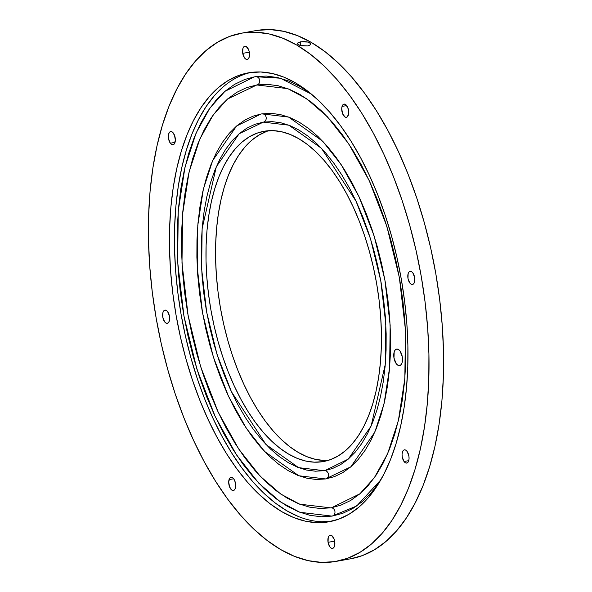 <?xml version="1.0" encoding="UTF-8"?>
<svg xmlns="http://www.w3.org/2000/svg" width="592" height="592" viewBox="0 0 592 592"><rect width="100%" height="100%" fill="white"/><g stroke="black" fill="none" stroke-linecap="round" stroke-linejoin="round"><path stroke-width="0.89" d="M330.736 507.832A4.196 3.633 -99 0 1 334.924 511.414A4.196 3.633 -99 0 1 332.06 516.113L299.87 512.287L280.231 501.764L258.756 483.131L236.504 454.893L215.185 416.553L196.958 369.275L183.957 316.15L177.63 261.753L178.259 210.907L184.963 167.336L196.13 132.956L209.975 107.951L224.945 91.316L254.22 76.901L244.755 79.476L234.617 84.338L225.041 91.235L216.132 100.107L207.97 110.874L200.629 123.432L194.183 137.647L188.707 153.395L184.23 170.518L180.812 188.855L178.481 208.236L177.267 228.453L177.163 249.336L178.185 270.662L180.323 292.241L183.55 313.856L187.842 335.309L193.147 356.384L199.423 376.882L206.608 396.61L214.637 415.369L223.421 432.981L232.885 449.276L242.927 464.106L253.465 477.315L264.395 488.777L275.598 498.397L286.979 506.064L298.427 511.717L309.831 515.299L321.079 516.764L332.06 516.113L342.672 513.345L352.81 508.491L362.385 501.587L371.295 492.714L380.834 479.823L356.687 505.99L332.06 516.113A4.196 3.633 81 0 0 334.917 511.384A4.196 3.633 81 0 0 330.684 507.84M255.507 76.686A4.196 3.633 -99 0 1 259.673 80.275A4.196 3.633 -99 0 1 256.81 84.967L227.535 99.027L213.12 115.04L199.8 139.105L189.048 172.183L182.595 214.119L181.988 263.055L188.086 315.403L200.599 366.529L218.137 412.039L238.657 448.936L260.066 476.109L280.741 494.046L299.641 504.169L330.617 507.855L320.05 508.484L309.224 507.07L298.25 503.622L287.231 498.183L276.279 490.805L265.497 481.548L254.982 470.514L244.836 457.801L235.172 443.526L226.063 427.846L217.604 410.892L209.886 392.844L202.967 373.863L196.929 354.134L191.823 333.851L187.694 313.205L184.586 292.396L182.528 271.632L181.544 251.104L181.64 231.013L182.817 211.544L185.059 192.903L188.345 175.254L192.652 158.774L197.928 143.619L204.129 129.929L211.189 117.852L219.047 107.492L227.624 98.945L236.837 92.308L246.598 87.631L256.81 84.967L267.377 84.338L278.203 85.759L289.177 89.2L300.188 94.639L311.148 102.016L321.93 111.274L332.445 122.315L342.583 135.028L352.255 149.295L361.364 164.976L369.815 181.929L377.541 199.985L384.452 218.966L390.498 238.694L395.604 258.978L399.733 279.616L402.841 300.425L404.898 321.19L405.883 341.725L405.786 361.816L404.61 381.278L402.368 399.918L399.082 417.567L394.775 434.047L389.499 449.21L383.298 462.892L376.238 474.969L368.379 485.336L359.803 493.876L350.59 500.514L340.829 505.191L331.727 507.67L359.892 493.802L374.307 477.781L387.627 453.716L398.372 420.638L404.832 378.702L405.439 329.766L399.341 277.419L386.828 226.292L369.29 180.782L348.769 143.886L327.354 116.713L306.686 98.775L287.786 88.652L256.81 84.967A4.196 3.633 81 0 0 259.681 80.312A4.196 3.633 81 0 0 255.574 76.679M324.253 470.67A4.196 3.633 -99 0 1 328.434 474.244A4.196 3.633 -99 0 1 325.57 478.943L298.827 475.768L264.668 451.541L246.183 428.083L228.475 396.233L213.327 356.946L202.523 312.805L197.262 267.614L197.787 225.367L203.359 189.174L212.639 160.61L236.585 126.007L260.902 114.041L253.036 116.18L244.614 120.213L236.659 125.948L229.252 133.318L222.474 142.265L216.376 152.692L211.026 164.509L206.467 177.593L202.753 191.815L199.911 207.052L197.98 223.147L196.966 239.952L196.884 257.298L197.728 275.021L199.504 292.944L202.19 310.911L205.75 328.73L210.16 346.239L215.377 363.273L221.349 379.657L228.016 395.241L235.313 409.879L243.171 423.413L251.519 435.734L260.273 446.708L269.353 456.24L278.662 464.224L288.119 470.596L297.628 475.295L307.1 478.269L316.446 479.49L325.57 478.943L334.391 476.649L342.812 472.608L350.767 466.881L358.167 459.503L364.953 450.556L371.051 440.13L376.401 428.319L380.959 415.236L384.674 401.006L387.516 385.769L389.447 369.674L390.461 352.869L390.542 335.523L389.691 317.808L387.923 299.878L385.237 281.918L381.677 264.091L377.267 246.583L372.05 229.555L366.078 213.164L359.411 197.58L352.114 182.95L344.255 169.408L335.908 157.087L327.147 146.113L318.074 136.589L308.765 128.597L299.308 122.226L289.799 117.527L280.327 114.559L270.981 113.338L261.856 113.879L288.593 117.061L322.758 141.281L341.244 164.739L358.952 196.588L374.1 235.875L384.904 280.016L390.158 325.208L389.64 367.454L384.067 403.655L374.788 432.212L350.841 466.814L325.57 478.943A4.196 3.633 81 0 0 328.427 474.214A4.196 3.633 81 0 0 324.201 470.677M261.997 113.856A4.196 3.633 -99 0 1 266.163 117.445A4.196 3.633 -99 0 1 263.299 122.137L239.168 133.718L216.309 166.759L202.131 228.586L201.628 268.916L206.652 312.065L216.968 354.208L231.428 391.712L265.986 444.525L298.597 467.65L324.127 470.684L315.418 471.202L306.493 470.041L297.45 467.199L288.371 462.715L279.343 456.632L270.455 449.002L261.79 439.908L253.428 429.429L245.458 417.671L237.954 404.743L230.984 390.772L224.62 375.89L218.922 360.247L213.941 343.989L209.731 327.265L206.327 310.252L203.766 293.107L202.072 275.983L201.265 259.067L201.339 242.505L202.309 226.462L204.159 211.1L206.867 196.551L210.419 182.965L214.763 170.474L219.876 159.196L225.693 149.236L232.175 140.696L239.242 133.659L246.834 128.183L254.878 124.335L263.299 122.137L272.009 121.619L280.926 122.788L289.976 125.622L299.056 130.107L308.084 136.19L316.972 143.819L325.637 152.914L333.999 163.392L341.969 175.151L349.472 188.078L356.443 202.05L362.807 216.931L368.505 232.575L373.485 248.84L377.696 265.556L381.1 282.569L383.66 299.722L385.355 316.838L386.162 333.755L386.088 350.316L385.118 366.359L383.268 381.729L380.56 396.27L377.008 409.856L372.664 422.348L367.551 433.625L361.727 443.586L355.252 452.125L348.185 459.163L340.592 464.639L332.549 468.494L325.045 470.529L348.259 459.103L371.117 426.07L385.296 364.235L385.799 323.905L380.774 280.756L370.459 238.613L355.999 201.11L321.441 148.296L288.829 125.171L263.299 122.137A4.196 3.633 81 0 0 266.156 117.401A4.196 3.633 81 0 0 261.923 113.864L260.902 114.041M300.595 41.817L300.47 45.614L300.595 41.817L304.362 41.566L308.032 42.062L309.816 42.75L310.8 44.082L309.527 45.34L307.596 45.902L300.159 45.525L297.473 43.963L297.576 43.105L300.595 41.817L308.032 42.062L310.719 43.623L310.615 44.541L309.527 45.34L307.596 45.902L301.291 45.799L298.383 44.814L297.473 43.963L298.005 42.713L300.595 41.817M404.033 461.501A6.704 3.352 79.8 0 1 402.057 454.449A6.704 3.352 79.8 0 1 404.373 449.853A6.704 3.352 79.8 0 1 407.089 451.415L405.764 450.149L404.41 449.846L403.226 450.556L402.405 452.155L402.064 454.412L402.249 456.98L404.033 461.501L405.357 462.759L406.719 463.062L407.895 462.359L408.724 460.761L409.065 458.504L408.88 455.929L407.089 451.415A6.704 3.352 79.8 0 1 409.065 458.467A6.704 3.352 79.8 0 1 406.748 463.055A6.704 3.352 79.8 0 1 404.033 461.501L408.754 460.65L404.033 461.501M328.064 542.316A6.704 3.352 79.8 0 1 330.188 535.19A6.704 3.352 79.8 0 1 334.695 541.266L333.999 538.779L331.579 535.486L330.225 535.183L329.048 535.886L328.22 537.492L328.064 542.316L329.855 546.838L331.18 548.096L332.534 548.399L333.71 547.696L334.539 546.09L334.695 541.266A6.704 3.352 79.8 0 1 332.563 548.392A6.704 3.352 79.8 0 1 328.064 542.316L334.665 541.132L328.064 542.316M229.045 479.616A6.704 3.352 79.8 0 1 231.013 477.315A6.704 3.352 79.8 0 1 234.809 480.874A6.704 3.352 79.8 0 1 235.357 488.215L235.705 485.958L234.817 480.904L233.729 478.869L232.404 477.611L231.05 477.307L229.866 478.01L228.697 481.873L229.578 486.927L231.997 490.22L233.352 490.524L234.536 489.821L235.357 488.215A6.704 3.352 79.8 0 1 233.389 490.516A6.704 3.352 79.8 0 1 229.592 486.957A6.704 3.352 79.8 0 1 229.045 479.616L233.662 478.78L229.045 479.616M164.968 310.119A6.704 3.352 79.8 0 1 169.43 316.165A6.704 3.352 79.8 0 1 167.314 323.328A6.704 3.352 79.8 0 1 167.277 323.336L168.461 322.633L169.282 321.027L169.438 316.202L167.654 311.681L166.33 310.423L164.968 310.119L163.792 310.822L162.97 312.428L162.815 317.253L164.598 321.774L165.923 323.032L167.277 323.336A6.704 3.352 79.8 0 1 162.815 317.29A6.704 3.352 79.8 0 1 164.939 310.127A6.704 3.352 79.8 0 1 164.968 310.119L164.968 310.119M173.382 133.126A6.704 3.352 79.8 0 1 175.358 140.178A6.704 3.352 79.8 0 1 173.049 144.766A6.704 3.352 79.8 0 1 170.333 143.212L175.047 142.361L170.333 143.212L171.658 144.47L173.012 144.774L174.189 144.071L175.358 140.208L174.477 135.154L172.057 131.861L170.703 131.557L169.527 132.26L168.698 133.866L168.357 136.123L168.542 138.691L170.333 143.212A6.704 3.352 79.8 0 1 168.357 136.153A6.704 3.352 79.8 0 1 170.674 131.565A6.704 3.352 79.8 0 1 173.382 133.126M249.358 52.303A6.704 3.352 79.8 0 1 247.227 59.429A6.704 3.352 79.8 0 1 242.727 53.354L249.328 52.17L242.727 53.354L244.511 57.875L245.843 59.133L247.197 59.437L248.374 58.734L249.202 57.135L249.358 52.303L248.662 49.817L246.242 46.524L244.888 46.22L243.712 46.923L242.883 48.529L242.727 53.354A6.704 3.352 79.8 0 1 244.851 46.228A6.704 3.352 79.8 0 1 249.358 52.303M348.377 115.011A6.704 3.352 79.8 0 1 346.409 117.312A6.704 3.352 79.8 0 1 342.613 113.753A6.704 3.352 79.8 0 1 342.065 106.405L346.683 105.576L342.065 106.405L341.717 108.662L342.598 113.723L345.018 117.016L346.372 117.32L347.556 116.609L348.725 112.754L347.837 107.692L345.425 104.399L344.07 104.103L342.886 104.806L342.065 106.405A6.704 3.352 79.8 0 1 344.033 104.103A6.704 3.352 79.8 0 1 347.83 107.663A6.704 3.352 79.8 0 1 348.377 115.011M412.446 284.5A6.704 3.352 79.8 0 1 407.992 278.455A6.704 3.352 79.8 0 1 410.108 271.291A6.704 3.352 79.8 0 1 410.145 271.291L408.961 271.994L408.14 273.593L407.984 278.418L409.768 282.939L411.092 284.204L412.446 284.5L413.63 283.797L414.452 282.199L414.607 277.374L412.824 272.853L411.499 271.587L410.145 271.291A6.704 3.352 79.8 0 1 414.6 277.337A6.704 3.352 79.8 0 1 412.483 284.5A6.704 3.352 79.8 0 1 412.446 284.5L412.446 284.5M399.563 365.604A8.384 4.196 79.8 0 1 393.991 358.042A8.384 4.196 79.8 0 1 396.64 349.088A8.384 4.196 79.8 0 1 396.684 349.08L395.204 349.961L394.176 351.966L393.983 357.997L396.218 363.643L397.868 365.227L399.563 365.604L401.043 364.724L402.072 362.718L402.264 356.687L400.029 351.041L398.379 349.458L396.684 349.08A8.384 4.196 79.8 0 1 402.257 356.643A8.384 4.196 79.8 0 1 399.607 365.597A8.384 4.196 79.8 0 1 399.563 365.604L399.563 365.604M250.838 72.461A228.061 114.034 -100.2 0 0 181.485 316.602A228.061 114.034 -100.2 0 0 331.587 521.263L321.693 521.737M327.916 521.966A228.061 114.034 79.8 0 1 176.268 316.328A228.061 114.034 79.8 0 1 248.322 72.853A228.061 114.034 79.8 0 1 249.498 72.653L238.65 75.487L228.275 80.453L218.492 87.505L209.376 96.585L201.028 107.589L193.525 120.428L186.939 134.969L181.33 151.071L176.756 168.579L173.264 187.331L170.881 207.141L169.638 227.824L169.534 249.173L170.577 270.981L172.76 293.047L176.061 315.151L180.449 337.085L185.881 358.641L192.296 379.598L199.645 399.77L207.851 418.951L216.835 436.963L226.507 453.627L236.785 468.783L247.56 482.295L258.726 494.024L270.189 503.851L281.829 511.695L293.528 517.475L305.191 521.13L316.69 522.64L327.916 521.966L338.772 519.14L349.139 514.174L358.93 507.115L368.046 498.042L376.394 487.031L383.897 474.192L390.483 459.658L396.085 443.556L400.658 426.04L404.158 407.289L406.541 387.479L407.784 366.803L407.888 345.454L406.845 323.639L404.654 301.58L401.354 279.468L396.973 257.535L391.541 235.986L385.126 215.022L377.777 194.857L369.571 175.676L360.587 157.664L350.915 141L340.637 125.837L329.862 112.332L318.696 100.603L307.233 90.768L295.593 82.924L283.886 77.145L272.231 73.489L260.732 71.987L249.498 72.653A228.061 114.034 79.8 0 1 401.147 278.292A228.061 114.034 79.8 0 1 329.1 521.774A228.061 114.034 79.8 0 1 327.916 521.966L330.269 521.545L327.916 521.966M268.842 130.699A167.78 83.886 -100.2 0 0 220.727 309.542A167.78 83.886 -100.2 0 0 328.16 460.398L323.876 460.45L315.41 459.348L306.834 456.654L298.227 452.406L289.666 446.634L281.23 439.397L273.016 430.769L265.09 420.838L257.527 409.679L250.409 397.424L243.8 384.171L237.769 370.059L232.36 355.222L227.639 339.808L223.643 323.95L220.416 307.81L217.989 291.553L216.383 275.317L215.614 259.274L215.688 243.571L216.605 228.357L218.359 213.779L220.934 199.985L224.294 187.102L228.423 175.254L233.263 164.561L238.783 155.119L244.925 147.023L251.63 140.341L258.83 135.154L266.459 131.498M322.559 461.686A167.78 83.886 79.8 0 1 210.996 310.4A167.78 83.886 79.8 0 1 264.002 131.283A167.78 83.886 79.8 0 1 264.868 131.135L256.884 133.222L249.254 136.878L242.054 142.065L235.35 148.74L229.208 156.843L223.687 166.285L218.848 176.978L214.718 188.826L211.359 201.709L208.784 215.503L207.03 230.081L206.112 245.288L206.038 260.998L206.808 277.041L208.414 293.277L210.841 309.535L214.067 325.674L218.063 341.525L222.784 356.946L228.186 371.783L234.225 385.895L240.833 399.149L247.952 411.403L255.515 422.555L263.44 432.493L271.654 441.121L280.09 448.359L288.652 454.123L297.258 458.378L305.835 461.072L314.293 462.174L322.559 461.686L330.543 459.599L338.173 455.951L345.373 450.756L352.077 444.081L358.219 435.978L363.74 426.536L368.579 415.843L372.708 403.996L376.068 391.112L378.643 377.319L380.397 362.748L381.315 347.534L381.389 331.831L380.619 315.78L379.013 299.552L376.586 283.287L373.36 267.147L369.364 251.297L364.642 235.875L359.233 221.038L353.202 206.926L346.594 193.68L339.475 181.418L331.912 170.267L323.987 160.328L315.773 151.7L307.337 144.47L298.775 138.698L290.169 134.443L281.592 131.757L273.127 130.647L264.868 131.135A167.78 83.886 79.8 0 1 376.431 282.421A167.78 83.886 79.8 0 1 323.424 461.538A167.78 83.886 79.8 0 1 322.559 461.686L324.29 461.375L322.559 461.686M242.579 33.011A268.309 134.155 79.8 0 1 420.993 274.94A268.309 134.155 79.8 0 1 336.226 561.379A268.309 134.155 79.8 0 1 334.835 561.616L321.626 562.4L308.099 560.631L294.379 556.325L280.615 549.531L266.918 540.304L253.435 528.73L240.293 514.936L227.617 499.041L215.532 481.207L204.151 461.605L193.577 440.418L183.927 417.848L175.284 394.124L167.728 369.46L161.342 344.107L156.184 318.304L152.299 292.293L149.732 266.333L148.503 240.678L148.622 215.562L150.087 191.231L152.891 167.928L157.006 145.861L162.386 125.26L168.979 106.316L176.727 89.214L185.555 74.111L195.375 61.161L206.097 50.483L217.612 42.18L229.814 36.341L242.579 33.011L255.796 32.22L269.323 33.988L283.035 38.295L296.807 45.096L310.504 54.323L323.979 65.89L337.129 79.683L349.805 95.578L361.89 113.412L373.271 133.022L383.845 154.209L393.495 176.771L402.138 200.503L409.686 225.16L416.072 250.52L421.238 276.323L425.115 302.327L427.69 328.286L428.919 353.949L428.8 379.065L427.335 403.389L424.531 426.699L420.416 448.758L415.036 469.36L408.443 488.304L400.695 505.413L391.867 520.509L382.04 533.466L371.325 544.144L359.81 552.44L347.608 558.286L334.835 561.616A268.309 134.155 79.8 0 1 156.429 319.687A268.309 134.155 79.8 0 1 241.196 33.241A268.309 134.155 79.8 0 1 242.579 33.011L257.165 30.384L242.579 33.011M336.226 561.379L350.804 558.759A268.309 134.155 -100.2 0 0 435.571 272.313A268.309 134.155 -100.2 0 0 257.165 30.384L270.374 29.6L283.901 31.369L297.621 35.675L311.385 42.469L325.082 51.696L338.565 63.27L351.707 77.064L364.383 92.959L376.468 110.793L387.849 130.395L398.423 151.582L408.073 174.152L416.716 197.876L424.272 222.54L430.658 247.893L435.816 273.696L439.701 299.707L442.268 325.667L443.497 351.322L443.378 376.438L441.913 400.769L439.109 424.072L434.994 446.139L429.614 466.74L423.021 485.684L415.273 502.786L406.445 517.889L396.625 530.839L385.903 541.517L374.388 549.82L362.186 555.659L350.745 558.767M297.473 43.963L297.576 43.105M298.531 516.572L286.831 510.8L275.191 502.956L263.729 493.121L252.562 481.392L241.788 467.887L231.509 452.725L221.837 436.06L212.854 418.048L204.647 398.867L197.299 378.702L190.883 357.738L185.451 336.189L181.063 314.256L177.763 292.145L175.58 270.085L174.536 248.27L174.64 226.921L175.883 206.245L178.266 186.436L181.759 167.684L186.332 150.168L191.941 134.066L198.527 119.525L206.031 106.693L214.378 95.682L223.495 86.61M311.829 94.424L300.447 86.758L289 81.104L277.596 77.53L266.348 76.057L255.367 76.708L280.371 78.203L311.436 94.128M257.165 30.384A268.309 134.155 -100.2 0 0 255.774 30.621L241.196 33.241M310.719 43.623L310.615 44.541M254.22 76.901L255.433 76.701"/></g></svg>
